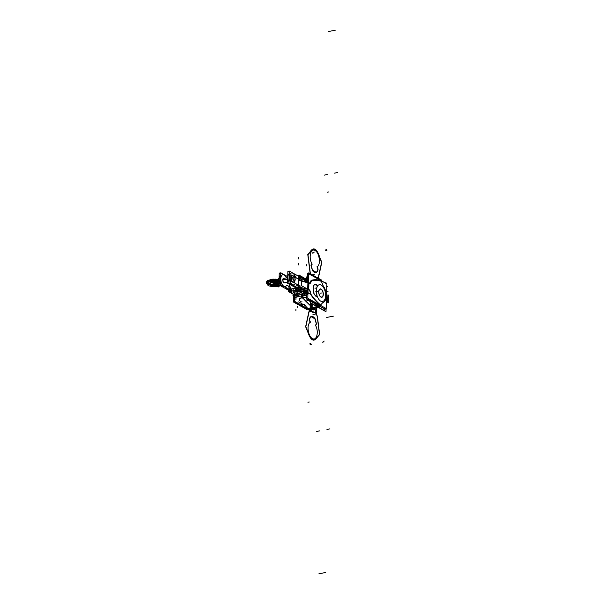 <?xml version="1.0" encoding="UTF-8"?>
<svg xmlns="http://www.w3.org/2000/svg" width="604" height="604" viewBox="0 0 604 604"><rect width="100%" height="100%" fill="white"/><g stroke="black" fill="none" stroke-linecap="round" stroke-linejoin="round"><path stroke-width="0.91" d="M318.723 291.558A4.281 2.212 79 0 0 321.841 297.296A4.281 2.212 79 0 0 323.336 294.14M323.321 294.646A4.281 2.212 79 0 0 320.203 288.901A4.281 2.212 79 0 0 318.708 292.057M318.859 291.664A3.986 2.061 79 0 0 321.018 296.911A3.986 2.061 79 0 0 323.17 294.072M323.155 294.541A3.986 2.061 79 0 0 322.015 290.207A3.986 2.061 79 0 0 319.591 289.565A3.986 2.061 79 0 0 318.844 292.132M310.252 301.124L310.199 302.914L326.009 311.747L326.1 308.485M316.624 306.749L316.421 313.612L300.611 304.778M308.327 308.365A14.164 7.316 79 0 0 314.971 307.074A14.164 7.316 79 0 1 308.327 308.365A14.164 7.316 79 0 0 314.971 307.074A14.164 7.316 79 0 1 308.327 308.365A14.164 7.316 79 0 0 314.971 307.074M304.499 304.25A14.375 7.422 79 0 0 315.077 307.051M313.604 312.041L313.589 312.608L299.546 304.756M299.554 304.356L294.473 301.517L294.669 295.077M303.14 298.391L294.163 293.378L294.246 290.705L294.163 293.378L294.246 290.705L294.163 293.378L294.246 290.705L294.163 293.378L303.14 298.391A152.948 79.003 79 0 0 312.517 307.549L319.373 306.213A152.948 79.003 79 0 1 317.696 304.733M303.578 295.779L301.6 296.511L302.725 297.772L301.6 296.511L303.578 295.779L301.6 296.511A152.948 79.003 79 0 0 302.725 297.772A152.948 79.003 79 0 1 301.6 296.511L302.725 297.772A152.948 79.003 -101 0 1 301.6 296.511L302.725 297.772A152.948 79.003 -101 0 1 301.6 296.511A152.948 79.003 79 0 0 302.725 297.772A152.948 79.003 -101 0 1 301.6 296.511A152.948 79.003 79 0 0 302.725 297.772L304.884 297.349L302.725 297.772A152.948 79.003 -101 0 1 301.6 296.511L306.817 295.145M301.479 295.9L301.524 294.578L301.479 295.9M289.24 290.411L288.486 290.562L289.958 291.385M294.08 294.744A1.427 0.74 -101 0 1 294.148 295.567L295.182 295.364M288.259 289.354L289.271 289.92M293.869 294.843L293.937 295.613L295.016 295.273M293.974 294.692L293.937 295.801M293.937 295.854L294.375 295.56L293.929 295.771M294.216 294.827A1.427 0.74 -101 0 1 294.269 295.416A1.427 0.74 -101 0 0 294.216 294.827A1.427 0.74 -101 0 1 294.269 295.416A1.427 0.74 -101 0 0 294.216 294.827M305.851 308.954L293.506 302.045L293.718 294.88L293.506 302.045L305.851 308.954M306.288 308.523L305.835 308.614A152.948 79.003 -101 0 1 304.778 307.678A152.948 79.003 79 0 0 305.835 308.614A152.948 79.003 -101 0 1 304.778 307.678A152.948 79.003 79 0 0 305.835 308.614L305.42 308.191L306.288 308.523L305.722 308.636M305.481 308.553L305.783 308.81A0.71 0.513 -49.2 0 0 306.273 308.863M294.057 296.889A0.71 0.453 -41.1 0 0 294.556 297.243M294.133 297.145L294.352 297.394A0.71 0.461 -41.3 0 0 294.548 297.5A0.71 0.461 138.7 0 1 294.352 297.394A0.71 0.461 -41.3 0 0 294.548 297.5A0.71 0.461 138.7 0 1 294.352 297.394A0.71 0.461 -41.3 0 0 294.548 297.5M293.922 296.119L294.352 297.394M294.261 296.209A1.427 0.74 79 0 0 294.556 297.213A1.427 0.74 -101 0 1 294.261 296.209A1.427 0.74 79 0 0 294.556 297.213A1.427 0.74 -101 0 1 294.261 296.209M294.367 296.036L293.929 296.285M294.125 296.232L297.493 295.582L294.125 296.232M294.261 295.545L297.191 295.348L294.261 295.545M304.348 307.436A152.948 79.003 -101 0 0 305.926 308.833L312.781 307.496A152.948 79.003 -101 0 1 301.253 295.937M294.548 297.447A152.948 79.003 -101 0 1 294.397 297.274L299.395 296.3M294.744 297.5L299.093 296.647M294.458 297.266A1.427 0.74 -101 0 1 294.148 296.232M297.16 296.519L297.198 295.077M301.6 295.877L301.638 294.548M300.452 301.789A2.854 0.566 -18 0 0 302 301.804M300.573 298.195C299.04 298.542 298.942 299.576 300.271 301.29C298.942 299.576 299.04 298.542 300.573 298.195C299.04 298.542 298.942 299.576 300.271 301.29C298.942 299.576 299.04 298.542 300.573 298.195L302.204 297.87M304.469 305.201L298.58 301.917M325.194 282.982L321.494 280.717M321.388 280.656L320.996 280.437M324.416 309.044L324.371 310.501L310.328 302.649L310.373 301.192M317.817 306.281A152.948 79.003 -101 0 1 315.145 303.865A152.948 79.003 -101 0 0 317.817 306.281L319.018 306.047A152.948 79.003 -101 0 1 317.281 304.499A152.948 79.003 79 0 0 319.018 306.047L317.817 306.281A152.948 79.003 -101 0 1 315.145 303.865A152.948 79.003 -101 0 0 317.817 306.281L319.018 306.047A152.948 79.003 -101 0 1 317.281 304.499A152.948 79.003 79 0 0 319.018 306.047L317.817 306.281M308.523 273.869L307.466 273.272L307.247 280.437L306.681 280.437M325.216 309.18L319.486 306.281M318.595 305.783L306.696 299.139L317.651 304.952M298.353 286.477L301.713 285.82L308.803 289.784M301.351 287.587L307.73 289.407L301.351 287.587L307.73 289.407L301.351 287.587L301.328 288.342L301.351 287.587A5.965 2.046 1.7 0 0 298.338 287.104A5.965 2.046 1.7 0 1 301.351 287.587L301.328 288.342L301.351 287.587A5.965 2.046 1.7 0 0 298.338 287.104A5.965 2.046 1.7 0 1 301.351 287.587L307.73 289.407L307.685 290.947L302.997 289.271L306.794 290.35M298.61 277.938L301.275 277.425L306.258 280.211M307.836 280.656A0.71 0.468 -113.8 0 0 307.459 280.415A0.71 0.468 66.2 0 1 307.836 280.656A0.71 0.468 -113.8 0 0 307.459 280.415A0.71 0.468 66.2 0 1 307.836 280.656A0.71 0.468 -113.8 0 0 307.459 280.415A1.427 0.74 79 0 1 307.074 280.301L306.787 280.362M307.172 280.467L307.459 280.415A1.427 0.74 79 0 0 307.904 279.863M307.912 279.841A1.427 0.74 79 0 0 307.964 279.312L305.511 279.788M307.844 279.463A1.427 0.74 79 0 1 307.753 280.007A1.427 0.74 79 0 0 307.844 279.463L305.684 279.886L307.844 279.463A1.427 0.74 79 0 1 307.753 280.007L307.361 280.407L307.753 280.007A1.427 0.74 79 0 0 307.844 279.463A1.427 0.74 79 0 1 307.753 280.007L307.361 280.407M308.138 281.132L307.323 280.407M307.074 280.981L304.31 280.196L307.987 280.905L307.942 282.227L307.987 280.905L308.689 280.377L307.987 280.905L307.942 282.227L307.987 280.905L308.689 280.377L306.968 280.951L304.31 280.196L307.987 280.905M307.806 291.181L307.874 289.074L307.806 291.181L304.975 290.381L307.806 291.181M308.055 282.793L308.115 280.739L302.332 279.086L308.115 280.739L308.055 282.793M301.2 288.267L301.237 287.172L301.2 288.267M301.419 280.89L301.487 278.844L301.419 280.89M307.942 282.446L301.562 280.626A5.965 2.046 -178.3 0 0 299.69 280.248A5.965 2.046 -178.3 0 1 301.562 280.626A5.965 2.046 -178.3 0 0 299.69 280.248A5.965 2.046 -178.3 0 1 301.562 280.626L307.942 282.446L301.562 280.626M300.422 279.154A5.965 2.046 -178.3 0 0 298.58 278.942A5.965 2.046 1.7 0 1 300.422 279.154A5.965 2.046 -178.3 0 0 298.58 278.942A5.965 2.046 -178.3 0 1 300.422 279.154M300.898 279.063A5.965 2.046 -178.3 0 0 298.587 278.754A5.965 2.046 -178.3 0 1 300.898 279.063M299.108 279.41L301.924 278.859L309.006 282.823M306.606 290.184L306.1 291.188M307.844 290.849L306.991 291.656M307.73 289.407L307.685 290.947L307.73 289.407L307.685 290.947L302.997 289.271M306.832 291.06L305.247 291.37L306.236 291.173L307.391 292.223L306.236 291.173L305.247 291.37L306.236 291.173L307.391 292.223A1.427 0.74 79 0 1 307.451 292.849L305.616 293.212L307.451 292.849A1.427 0.74 79 0 0 307.391 292.223A1.427 0.74 79 0 1 307.451 292.849L305.616 293.212L307.451 292.849A1.427 0.74 79 0 0 307.391 292.223A1.427 0.74 79 0 1 307.451 292.849M308.425 292.109L307.293 292.313M307.504 292.2L307.98 292.102M307.98 292.079A2.854 0.974 -178.3 0 0 307.542 291.943L307.632 289.006L307.542 291.943A2.854 0.974 -178.3 0 1 307.98 292.079M307.821 282.725L307.904 279.841A2.854 0.974 -178.3 0 1 308.342 279.984A2.854 0.974 -178.3 0 0 307.904 279.841L307.821 282.725M306.432 279.237L307.972 278.942M307.964 279.32L308.365 279.297M307.957 279.448L308.357 279.441L307.957 279.448M320.233 306.152L307.889 299.252L307.912 298.316L307.889 299.252L320.233 306.152L320.263 305.224L320.233 306.152M320.988 280.633L321.018 279.773L308.667 272.872L308.644 273.733L308.667 272.872L321.018 279.773L320.988 280.633M320.724 280.452L320.55 280.029A152.238 78.633 79 0 0 319.418 279.758A152.238 78.633 79 0 1 320.55 280.029A152.238 78.633 79 0 0 319.418 279.758A152.238 78.633 79 0 1 320.55 280.029A152.238 78.633 79 0 0 319.418 279.758M318.474 304.22A152.238 78.633 79 0 0 319.795 305.39A152.238 78.633 79 0 1 318.474 304.22A152.238 78.633 79 0 0 319.795 305.39A152.238 78.633 79 0 1 318.474 304.22A152.238 78.633 79 0 0 319.795 305.39L320.022 305.141A62.159 32.11 -101 0 1 319.826 304.975A62.159 32.11 79 0 0 320.022 305.141A62.159 32.11 -101 0 1 319.826 304.975A62.159 32.11 -101 0 0 320.022 305.141L319.018 306.047M307.972 279.071L307.972 279.071A1.427 0.74 79 0 1 308.402 277.991A1.427 0.74 79 0 0 307.889 278.671A1.427 0.74 -101 0 1 308.402 277.983A0.71 0.604 -90.5 0 0 308.093 278.021M308.304 277.976L308.402 277.976A1.427 0.74 79 0 0 307.889 278.671A1.427 0.74 -101 0 1 308.357 277.991M307.761 278.859L308.372 278.814M307.542 293.627L304.174 294.276L307.542 293.627L307.579 292.261L307.542 293.627M307.949 279.856L307.987 278.648L306.047 279.025L307.987 278.648L307.949 279.856M304.605 279.735L304.62 279.305L304.605 279.735M304.31 293.967L307.444 292.978L304.31 293.967M305.179 291.332L306.757 291.022A1.427 0.74 79 0 1 307.557 292.955L305.783 293.302M307.33 293.008L307.957 292.978M307.353 292.094L307.746 292.004M307.957 292.834L307.564 292.834L307.957 292.834M307.323 293.514L307.942 293.469M307.746 294.669A1.427 0.74 -101 0 1 307.444 293.642A1.427 0.74 79 0 0 307.746 294.669A1.427 0.74 -101 0 1 307.444 293.642A1.427 0.74 79 0 0 307.746 294.669M307.549 293.34L307.942 293.34L307.549 293.34M319.878 305.956A0.71 0.513 130.8 0 1 319.229 306.341M320.241 305.775L320.807 305.669A62.159 32.11 -101 0 1 310.947 294.911M311.188 295.25A2.854 1.472 -101 0 1 310.328 292.887M308.561 289.671A3.42 1.767 -101 0 1 310.358 293.159M307.549 293.212L307.557 293.212A1.427 0.74 -101 0 0 307.904 294.714A152.948 79.003 79 0 1 307.844 294.654L300.988 295.99M308.402 277.961A152.948 79.003 79 0 0 308.342 277.961L305.224 278.565M321.222 280.769L321.547 280.701A62.159 32.11 -101 0 0 312.396 280.029A62.159 32.11 -101 0 0 311.377 280.264M310.667 281.547A2.854 1.472 -101 0 1 311.604 280.211A2.854 1.472 -101 0 1 311.634 280.203M310.713 281.321A3.42 1.767 -101 0 1 309.595 282.899A3.42 1.767 -101 0 1 308.991 282.823M307.361 276.753A2.854 2.129 -148.5 0 0 306.802 276.821A21.397 11.053 79 0 0 305.949 278.459M308.183 300.414A2.854 0.566 162 0 1 306.085 301.003M310.237 301.57L307.693 300.143M304.356 292.593L304.28 295.13A7.112 2.439 1.7 0 1 301.517 296.239M303.88 291.566A0.71 0.657 -152.1 0 1 304.68 292.427A7.097 2.431 1.7 0 1 304.552 292.615M299.841 288.35L300.958 288.131L306.296 291.113M303.502 290.396L306.137 291.143L303.502 290.396M303.284 295.545A1.427 0.74 -101 0 1 302.974 294.103M307.179 288.878L307.949 289.097L308.138 282.815L301.358 280.868L301.207 285.918M308.002 282.906L307.821 288.931L308.002 282.906L301.487 281.034L301.343 285.896L301.487 281.034L308.002 282.906L307.821 288.931L306.704 288.606L307.821 288.931L308.002 282.906L301.487 281.034A5.987 2.054 -178.3 0 0 298.633 280.558A5.987 2.054 1.7 0 1 301.487 281.034L301.343 285.896L301.487 281.034A5.987 2.054 -178.3 0 0 298.633 280.558A5.987 2.054 -178.3 0 1 301.487 281.034L308.002 282.906L307.821 288.931L306.704 288.606L307.949 288.969A2.567 0.883 1.7 0 1 308.07 289.014A2.567 0.883 -178.3 0 0 307.949 288.969A2.567 0.883 1.7 0 1 308.07 289.014A2.567 0.883 1.7 0 0 307.949 288.969M301.237 280.747L301.336 281.132M301.713 280.981A5.987 2.054 -178.3 0 0 298.633 280.43M307.866 289.263L307.942 288.848M308.259 282.861A2.567 0.883 1.7 0 0 307.897 282.748L307.708 289.029A2.567 0.883 1.7 0 1 308.07 289.142M308.606 283.148L308.923 283.321A3.994 2.061 79 0 0 311.015 282.03A3.994 2.061 -101 0 1 308.923 283.321L308.425 289.173L308.923 283.321A3.994 2.061 79 0 0 311.015 282.03L311.098 281.728A2.522 1.306 -101 0 1 311.845 280.807A62.257 32.163 -101 0 1 321.343 281.313L323.306 286.017A9.596 4.953 -101 0 1 326.19 296.043A9.596 4.953 -101 0 1 322.815 302.559L320.641 304.952A62.257 32.163 -101 0 1 311.422 295.001A2.522 1.306 -101 0 1 310.758 293.287L310.69 292.895A3.994 2.061 79 0 0 308.742 289.346L308.742 289.346A3.994 2.061 -101 0 1 310.69 292.895L310.758 293.287A2.522 1.306 79 0 0 311.422 295.001A62.257 32.163 79 0 0 320.641 304.952L322.815 302.559A9.596 4.953 79 0 0 326.19 296.043A9.596 4.953 79 0 0 323.306 286.017L321.343 281.313A62.257 32.163 79 0 0 311.845 280.807A2.522 1.306 79 0 0 311.098 281.728L311.015 282.03A3.994 2.061 -101 0 1 308.923 283.321L308.742 289.346A3.994 2.061 -101 0 1 310.69 292.895A3.994 2.061 79 0 0 308.742 289.346L308.606 283.148L308.425 289.173M308.131 282.944A2.567 0.883 -178.3 0 1 308.251 282.989A2.567 0.883 -178.3 0 0 308.131 282.944A2.567 0.883 1.7 0 1 308.251 282.989A2.567 0.883 -178.3 0 0 308.131 282.944L301.351 281.003M298.648 279.954L301.426 280.754M308.531 273.672L307.798 298.255L326.183 308.531L326.907 283.948L308.531 273.672M325.586 295.703A8.554 4.417 -101 0 1 322.106 301.555A8.554 4.417 -101 0 1 317.009 295.545A8.554 4.417 79 0 0 322.106 301.555A8.554 4.417 79 0 0 325.586 295.703A8.554 4.417 -101 0 1 322.106 301.555A8.554 4.417 -101 0 1 317.009 295.545A8.554 4.417 -101 0 0 322.106 301.555A8.554 4.417 -101 0 0 325.586 295.703A8.554 4.417 79 0 0 322.551 286.205A8.554 4.417 79 0 0 317.274 286.432A8.554 4.417 -101 0 1 322.551 286.205A8.554 4.417 -101 0 1 325.586 295.703A8.554 4.417 -101 0 0 322.551 286.205A8.554 4.417 -101 0 0 317.274 286.432A8.554 4.417 -101 0 1 322.551 286.205A8.554 4.417 -101 0 1 325.586 295.703M316.451 296.473A1.427 0.74 79 0 0 316.851 294.994A8.554 4.417 -101 0 1 316.322 290.524A8.554 4.417 79 0 0 316.851 294.994A8.554 4.417 -101 0 1 316.322 290.524A8.554 4.417 -101 0 1 317.1 286.787A1.427 0.74 79 0 0 316.979 285.269A1.427 0.74 79 0 0 316.179 284.476A1.427 0.74 79 0 1 316.979 285.269A1.427 0.74 79 0 1 317.1 286.787A8.554 4.417 79 0 0 316.322 290.524A8.554 4.417 -101 0 1 317.1 286.787A1.427 0.74 79 0 0 316.979 285.269A1.427 0.74 79 0 0 316.179 284.476A1.427 0.74 79 0 1 316.979 285.269A1.427 0.74 79 0 1 317.1 286.787A8.554 4.417 79 0 0 316.322 290.524A8.554 4.417 79 0 0 316.851 294.994A8.554 4.417 -101 0 1 316.322 290.524A8.554 4.417 -101 0 1 317.1 286.787M316.443 290.373A8.554 4.417 79 0 0 317.002 295.099M316.941 294.835A1.427 0.74 -101 0 1 316.511 296.473A1.427 0.74 -101 0 1 315.877 296.103M316.851 294.994A1.427 0.74 79 0 1 316.685 296.292A1.427 0.74 79 0 1 315.907 296.292A1.427 0.74 79 0 0 316.685 296.292A1.427 0.74 79 0 0 316.851 294.994A1.427 0.74 79 0 1 316.685 296.292A1.427 0.74 79 0 1 315.907 296.292A1.427 0.74 79 0 0 316.398 296.496M314.676 294.677L316.013 296.27M314.631 294.782L315.832 296.209L314.631 294.782A3.647 1.887 79 0 1 313.536 292.313A3.647 1.887 79 0 0 314.631 294.782A3.647 1.887 79 0 1 313.536 292.313A3.647 1.887 79 0 0 314.631 294.782M314.812 294.835A3.647 1.887 -101 0 1 313.627 292.155M313.68 292.434A8.554 4.417 -101 0 1 313.884 285.586M314.933 284.537A3.647 1.887 79 0 0 313.733 285.715A3.647 1.887 79 0 1 314.933 284.537A3.647 1.887 79 0 0 313.733 285.715A8.554 4.417 79 0 0 313.536 292.313A8.554 4.417 79 0 1 313.733 285.715A8.554 4.417 79 0 0 313.536 292.313A8.554 4.417 79 0 1 313.733 285.715A3.647 1.887 79 0 1 314.797 284.559M313.816 285.798A3.647 1.887 -101 0 1 314.911 284.537A3.647 1.887 -101 0 1 315.122 284.514M316.368 284.454L314.978 284.522M316.149 284.476L315.024 284.537L316.149 284.476M316.224 284.461A1.427 0.74 -101 0 1 316.239 284.461A1.427 0.74 -101 0 1 317.1 285.262A1.427 0.74 -101 0 1 317.175 286.862M317.251 286.673A8.554 4.417 79 0 0 316.436 290.63M306.923 291.596L306.704 298.829M307.459 273.506L308.516 274.103M325.329 308.055L325.299 309.225L319.735 306.115M294.616 295.054L294.435 301.222L299.561 304.084M293.559 294.699L293.37 301.064L299.554 304.514M290.305 289.339L290.29 290.041L290.698 289.965M296.421 288.848L297.764 288.584L297.787 287.836M298.391 285.382A1.714 0.589 1.7 0 1 298.482 285.579A1.714 0.589 1.7 0 1 298.376 285.775M298.572 279.116L298.308 288.131L288.961 282.899L289.308 271.068L298.655 276.292L298.572 279.116L296.262 277.817M298.391 279.093L298.217 285.035L298.391 279.093L298.217 285.035L298.391 279.093L296.217 277.885M295.356 276.911A2.854 1.472 -101 0 0 296.149 277.84A2.854 1.472 -101 0 1 295.356 276.911A2.854 1.472 79 0 0 296.149 277.84A2.854 1.472 -101 0 1 295.356 276.911A2.854 1.472 79 0 0 296.066 277.78M295.114 276.39A6.063 3.133 79 0 0 290.426 273.567A6.063 3.133 79 0 0 290.184 281.713A6.063 3.133 79 0 0 294.88 284.129A6.063 3.133 79 0 1 290.184 281.713A6.063 3.133 79 0 1 290.426 273.567A6.063 3.133 79 0 1 295.114 276.39A6.063 3.133 79 0 0 290.426 273.567A6.063 3.133 79 0 0 290.184 281.713A6.063 3.133 79 0 0 294.88 284.129A6.063 3.133 79 0 1 290.184 281.713A6.063 3.133 79 0 1 290.426 273.567A6.063 3.133 79 0 1 295.114 276.39A6.063 3.133 79 0 0 292.042 272.963M295.416 283.782A2.854 1.472 79 0 0 295.16 283.88A2.854 1.472 -101 0 1 296.036 283.903A2.854 1.472 79 0 0 295.469 283.774M296.119 283.948L298.21 285.118M296.73 285.466L298.399 285.141L296.081 283.842M298.255 285.058L299.327 285.654L297.659 285.979M298.376 285.647A1.714 0.589 -178.3 0 0 298.391 285.254A1.714 0.589 -178.3 0 1 298.376 285.647A1.714 0.589 -178.3 0 0 298.391 285.254A1.714 0.589 -178.3 0 1 298.376 285.647M295.439 287.61L295.424 288.199L296.496 288.795M295.794 288.274L296.428 288.629L296.254 290.147A1.714 0.883 79 0 1 295.507 288.327A1.714 0.883 79 0 0 296.254 290.147L296.428 288.629L296.27 290.033L296.428 288.629L295.794 288.274L296.428 288.629L295.794 288.274L296.428 288.629L296.421 290.388M295.515 287.655L295.499 288.108M296.451 290.388L295.379 289.792L295.432 287.942L296.504 288.538M298.58 288.984L298.557 289.709M296.36 288.455L296.3 290.32A2.854 0.974 1.7 0 0 298.519 290.841M297.629 288.395L296.428 288.629L296.383 290.131A1.714 0.883 79 0 1 295.62 288.304M295.507 288.327A1.714 0.883 79 0 0 296.254 290.147L296.254 290.147A1.714 0.883 79 0 1 295.507 288.327A1.714 0.883 79 0 0 296.254 290.147L296.383 290.237A2.854 0.974 -178.3 0 0 298.391 290.705A6.063 2.076 1.7 0 1 303.616 293.265A6.063 2.076 1.7 0 1 296.285 294.737A6.063 2.076 1.7 0 1 291.823 292.026A6.063 2.076 -178.3 0 0 291.589 292.57M296.775 288.78A2.854 0.974 -178.3 0 0 298.436 289.105A2.854 0.974 1.7 0 1 296.775 288.78A2.854 0.974 -178.3 0 0 298.436 289.105L298.421 289.731L298.436 289.105A2.854 0.974 1.7 0 1 296.775 288.78A2.854 0.974 -178.3 0 0 298.436 289.105A6.063 2.076 1.7 0 1 303.412 291.981A6.063 2.076 1.7 0 0 298.436 289.105A6.063 2.076 1.7 0 1 303.752 291.324M290.713 291.234L288.591 290.048L290.637 289.656M296.292 288.553L299.191 287.987L306.409 292.026M291.513 291.12L291.506 291.256A2.854 0.974 1.7 0 1 291.996 291.823A2.854 0.974 1.7 0 1 291.823 292.147M292.004 291.694A2.854 0.974 -178.3 0 0 291.747 291.271M291.634 289.565L291.626 291.317L291.634 289.565M290.637 288.878L290.584 290.72L291.656 291.324M291.46 291.083A1.714 0.883 -101 0 1 290.713 289.263A1.714 0.883 -101 0 0 291.46 291.083A1.714 0.883 -101 0 1 290.713 289.263A1.714 0.883 -101 0 0 291.46 291.083L296.224 290.267L291.46 291.083M290.63 289.135L290.675 287.738M290.713 289.044L295.424 288.123L290.713 289.044L290.743 287.904L290.713 289.044L295.424 288.123L290.713 289.044L290.743 287.904M290.471 287.391L289.761 286.991M289.399 286.787A1.427 1.117 119.2 0 1 290.66 287.995M290.743 287.776A1.427 1.117 -60.8 0 0 289.588 286.802A1.427 1.117 -60.8 0 1 290.743 287.776A1.427 1.117 -60.8 0 0 289.588 286.802A1.427 1.117 -60.8 0 1 290.743 287.776A1.427 1.117 -60.8 0 0 290.237 286.892M287.451 285.518L289.777 286.817L288.108 287.142M289.588 286.802L287.489 285.632M280.649 273.816L279.244 273.023L278.897 284.862L288.244 290.086L288.274 289.022M280.671 284.771A6.063 3.133 -101 0 0 284.099 286.689A6.063 3.133 -101 0 1 280.671 284.771A6.063 3.133 -101 0 0 284.099 286.689A6.063 3.133 -101 0 1 280.671 284.771A6.063 3.133 -101 0 0 283.684 286.825M280.347 284.167A6.063 3.133 -101 0 1 280.603 275.296A6.063 3.133 -101 0 0 280.347 284.167A6.063 3.133 -101 0 1 280.603 275.296A6.063 3.133 -101 0 0 280.347 284.167A6.063 3.133 -101 0 1 280.475 275.409M298.633 277.183L300.52 277.568M298.927 277.123L298.95 276.398M298.429 279.033L299.508 279.637L298.655 279.803M295.182 276.247A2.854 1.472 79 0 0 296.405 277.9M295.213 283.804A6.063 3.133 -101 0 1 293.869 284.846A6.063 3.133 -101 0 1 289.633 279.493A6.063 3.133 -101 0 1 291.551 272.948A6.063 3.133 -101 0 1 295.416 276.896M291.438 272.97A6.063 3.133 79 0 0 289.52 279.516A6.063 3.133 79 0 0 293.748 284.862M293.31 284.952L292.283 285.148A6.063 3.133 -101 0 1 289.301 283.095A6.063 3.133 79 0 0 292.721 285.005A6.063 3.133 -101 0 1 289.301 283.095A6.063 3.133 79 0 0 292.721 285.005A6.063 3.133 79 0 1 289.301 283.095M288.969 282.491A6.063 3.133 -101 0 1 289.233 273.612A6.063 3.133 79 0 0 288.969 282.491A6.063 3.133 -101 0 1 289.233 273.612A6.063 3.133 79 0 0 288.969 282.491A6.063 3.133 79 0 1 289.233 273.612M296.224 283.925A2.854 1.472 79 0 0 295.53 283.759A2.854 1.472 79 0 0 294.948 284.174M296.896 287.338L296.866 288.41L287.519 283.178L287.874 271.347L289.278 272.132M289.361 289.527L296.836 288.07L296.858 287.323M289.588 286.719L289.656 284.378M298.716 295.122L300.196 294.827M301.585 294.563L302.966 294.291M295.764 295.696L288.546 291.656L299.146 289.595L306.364 293.627M303.706 292.932A6.063 2.076 -178.3 0 0 298.391 290.705A2.854 0.974 -178.3 0 1 296.383 290.237A2.854 0.974 -178.3 0 0 298.391 290.705A6.063 2.076 1.7 0 1 303.616 293.265A6.063 2.076 1.7 0 1 296.285 294.737A6.063 2.076 1.7 0 1 291.823 292.026A6.063 2.076 -178.3 0 0 296.285 294.737A6.063 2.076 -178.3 0 0 303.616 293.265A6.063 2.076 -178.3 0 0 298.391 290.705A6.063 2.076 1.7 0 1 303.616 293.265A6.063 2.076 1.7 0 1 296.285 294.737A6.063 2.076 1.7 0 1 291.823 292.026M291.868 291.974A2.854 0.974 -178.3 0 0 291.664 291.219A2.854 0.974 -178.3 0 1 291.868 291.974A2.854 0.974 -178.3 0 0 291.664 291.219A2.854 0.974 -178.3 0 1 291.868 291.974M292.072 291.921A6.063 2.076 -178.3 0 0 291.589 292.698A6.063 2.076 -178.3 0 0 297.583 294.956A6.063 2.076 -178.3 0 0 303.699 293.061A6.063 2.076 -178.3 0 0 297.795 290.803M291.596 292.638A6.063 2.076 -178.3 0 0 297.591 294.827A6.063 2.076 -178.3 0 0 303.699 292.993M287.715 276.677L280.679 272.744L280.332 284.582L289.686 289.459M287.413 285.586A2.854 1.472 79 0 0 286.538 285.564A2.854 1.472 79 0 1 287.413 285.586A2.854 1.472 79 0 0 286.538 285.564A2.854 1.472 79 0 1 287.413 285.586M285.179 286.53A6.063 3.133 79 0 0 286.258 285.813A6.063 3.133 -101 0 1 281.585 283.457A6.063 3.133 -101 0 1 281.736 275.311A6.063 3.133 -101 0 1 286.402 277.87A6.063 3.133 79 0 0 282.876 274.639M283.903 282.74A2.28 1.178 79 0 1 282.732 280.082A2.28 1.178 79 0 1 283.827 278.368A2.28 1.178 79 0 0 282.732 280.082A2.28 1.178 79 0 0 283.903 282.74A2.28 1.178 79 0 1 282.732 280.082A2.28 1.178 79 0 1 283.827 278.368A2.28 1.178 79 0 0 282.732 280.082A2.28 1.178 79 0 0 283.903 282.74A2.28 1.178 79 0 0 284.673 282.71A2.28 1.178 79 0 1 283.903 282.74A2.28 1.178 79 0 0 284.673 282.71A2.28 1.178 79 0 1 283.903 282.74A2.28 1.178 79 0 1 282.748 280.362A2.28 1.178 79 0 1 283.533 278.361M286.319 285.858A2.854 1.472 -101 0 1 286.9 285.443A2.854 1.472 -101 0 1 287.602 285.609M286.515 277.848A6.063 3.133 79 0 0 282.921 274.624A6.063 3.133 79 0 0 281.011 281.17A6.063 3.133 79 0 0 285.239 286.522A6.063 3.133 79 0 0 286.583 285.481M282.808 274.646A6.063 3.133 79 0 0 280.89 281.192A6.063 3.133 79 0 0 285.126 286.545M284.091 282.755A2.28 1.178 -101 0 1 282.868 280.407A2.28 1.178 -101 0 1 283.646 278.338A2.28 1.178 -101 0 1 283.948 278.353M284.786 282.687A2.28 1.178 -101 0 1 284.514 282.815A2.28 1.178 -101 0 1 283.94 282.672M297.712 275.764L299.569 275.401L306.787 279.441M298.814 276.39L298.806 276.519A6.063 2.076 -178.3 0 1 304.076 278.988A6.063 2.076 -178.3 0 0 298.806 276.519A6.063 2.076 1.7 0 1 304.076 278.988A6.063 2.076 -178.3 0 0 298.806 276.519A2.854 0.974 1.7 0 1 298.648 276.504A2.854 0.974 1.7 0 0 298.806 276.519A6.063 2.076 1.7 0 1 304.129 278.738M300.966 292.683A3.352 1.148 1.7 0 0 300.467 292.2A0.831 0.649 -60.8 0 1 299.358 293.061A0.831 0.649 -60.8 0 0 300.467 292.2A0.831 0.649 119.2 0 1 299.358 293.061A0.831 0.649 -60.8 0 0 300.467 292.2A3.352 1.148 1.7 0 0 299.433 291.823A3.352 1.148 1.7 0 1 300.467 292.2A0.831 0.649 119.2 0 1 299.358 293.068L296.051 292.91M300.316 292.004A0.831 0.619 115.7 0 1 299.297 293.031A1.955 0.672 1.7 0 1 299.388 293.091A0.831 0.679 123.3 0 0 300.581 292.155M294.692 292.132A3.352 1.148 1.7 0 1 297.447 291.596A3.352 1.148 1.7 0 0 294.692 292.132M293.136 292.434L298.678 291.12L302.476 293.242M297.606 275.703L299.259 275.462M294.171 293.061L293.083 292.449L298.618 291.37L302.204 293.378M299.071 292.804A0.831 0.619 115.7 0 0 299.297 293.031A1.955 0.672 1.7 0 1 299.508 293.197L299.448 293.136A1.872 0.642 -178.3 0 1 298.406 293.846A1.872 0.642 -178.3 0 1 296.058 293.552A1.872 0.642 -178.3 0 0 298.353 293.854A1.872 0.642 -178.3 0 0 299.463 293.151A1.872 0.642 -178.3 0 1 298.353 293.854A1.872 0.642 -178.3 0 1 296.058 293.552A1.872 0.642 -178.3 0 0 298.406 293.846A1.872 0.642 -178.3 0 0 299.433 293.114A1.872 0.642 -178.3 0 1 298.406 293.846A1.872 0.642 -178.3 0 1 296.058 293.552M293.046 276.247L292.94 279.863L295.016 281.026L295.122 277.41L293.046 276.247M294.994 279.176A1.782 0.921 -101 0 1 293.982 280.309A1.782 0.921 -101 0 1 293.068 278.097A1.782 0.921 -101 0 1 294.08 276.964A1.782 0.921 -101 0 1 294.994 279.176A1.782 0.921 79 0 0 294.08 276.964A1.782 0.921 79 0 0 293.068 278.097A1.782 0.921 79 0 0 293.982 280.309A1.782 0.921 79 0 0 294.994 279.176A1.782 0.921 79 0 0 294.08 276.964A1.782 0.921 79 0 0 293.068 278.097A1.782 0.921 79 0 0 293.982 280.309A1.782 0.921 79 0 0 294.994 279.176A1.782 0.921 -101 0 1 293.982 280.309A1.782 0.921 -101 0 1 293.068 278.097A1.782 0.921 -101 0 1 294.08 276.964A1.782 0.921 -101 0 1 294.994 279.176A1.782 0.921 79 0 0 294.08 276.964A1.782 0.921 79 0 0 293.068 278.097A1.782 0.921 79 0 0 293.982 280.309A1.782 0.921 79 0 0 294.994 279.176M293.144 278.021A1.427 0.574 -175.7 0 0 291 277.697A1.427 0.574 -175.6 0 1 293.144 278.021M294.918 279.018A1.427 0.4 -0.8 0 1 295.22 279.259L295.22 279.456A1.427 0.491 -178.3 0 0 295.069 279.222A1.427 0.491 1.7 0 1 295.22 279.456L295.213 279.644A1.427 0.574 4.3 0 0 294.911 279.252M293.446 282.023A3.209 1.653 -101 0 1 291.098 277.9A3.209 1.653 -101 0 1 292.223 275.718A3.209 1.653 79 0 0 291.098 277.9A3.209 1.653 79 0 0 293.446 282.023A3.209 1.653 -101 0 1 291.098 277.9A3.209 1.653 79 0 0 293.446 282.023A3.209 1.653 79 0 1 291.098 277.9A3.209 1.653 -101 0 1 292.223 275.718A3.209 1.653 79 0 0 291.098 277.9L290.856 277.946A3.209 1.653 -101 0 1 291.981 275.771M291.211 277.878A1.427 0.491 1.7 0 1 292.993 278.059A1.427 0.491 -178.3 0 0 291.211 277.878A1.427 0.491 1.7 0 1 292.993 278.059A1.427 0.491 -178.3 0 0 291.211 277.878A1.427 0.491 -178.3 0 1 292.993 278.059M293.136 278.263A1.427 0.4 179.2 0 0 290.985 278.157M292.578 275.688A3.209 1.653 79 0 0 292.336 275.703A3.209 1.653 79 0 0 291.211 278.067L290.743 278.157M293.793 281.917A3.209 1.653 79 0 1 293.559 282A3.209 1.653 79 0 1 291.219 277.689L290.751 277.78M293.204 282.068A3.209 1.653 -101 0 1 290.856 277.946A3.209 1.653 -101 0 1 292.079 275.756A3.209 1.653 -101 0 0 290.856 277.946L291.098 277.9A3.209 1.653 79 0 1 292.223 275.718M292.517 275.681L290.879 274.767L290.69 281.049L294.307 283.072L294.352 281.57M290.856 277.946A3.209 1.653 -101 0 0 293.302 282.045A3.209 1.653 -101 0 1 290.856 277.946A3.209 1.653 -101 0 0 293.302 282.045A3.209 1.653 -101 0 1 290.856 277.946A3.209 1.653 -101 0 1 292.079 275.756A3.209 1.653 -101 0 0 290.856 277.946L291.098 277.9M287.64 279.108L282.846 280.045M287.647 278.852L282.853 279.788M279.191 280.498L278.701 280.596M276.979 281.419A2.212 1.14 79 0 0 277.07 282.038M277.636 283.367A2.212 1.14 79 0 0 278.587 283.895L279.977 283.623M278.95 282.861A2.393 1.872 119.2 0 1 277.281 281.464A2.212 1.14 79 0 0 278.112 283.533M277.84 279.335A2.393 1.872 119.2 0 1 279.086 278.399M277.387 280.973L279.524 282.076L277.387 280.973M278.92 283.925A2.31 1.193 -101 0 1 278.18 283.601A2.31 1.193 -101 0 1 277.304 281.464M277.085 281.434L277.04 283.027L279.274 284.28M277.9 285.058L277.825 286.492L278.648 286.945L278.671 286.5M278.58 286.175L277.961 285.828L278.58 286.175M278.572 285.903C278.844 285.111 279.071 285.209 279.244 286.205C279.071 285.209 278.844 285.111 278.572 285.903L270.932 285.692L267.708 283.012L267.806 283.646L269.467 284.695L278.814 285.322M278.897 284.763L272.306 284.899L267.791 282.883M279.244 286.205L278.754 286.304M266.628 283.835L270.328 281.041L279.003 281.207M279.04 279.788L271.49 279.425L266.704 281.509L266.568 282.438L270.471 279.946L279.033 280.135M267.874 282.778L272.434 284.733L278.905 284.567L272.434 284.733L267.874 282.778M278.98 281.834L269.558 281.879L267.655 283.238L271.053 285.533L277.855 285.843L271.053 285.533L267.972 283.835C268.72 285.088 272.125 285.624 278.195 285.443L278.202 285.443M266.507 283.208L270.849 280.754L279.01 281.019L270.849 280.747L266.507 283.201L267.738 285.065C269.241 286.387 272.781 286.885 278.353 286.56M266.545 282.136L270.879 279.682L279.04 279.946L270.886 279.682L266.545 282.136M277.281 283.163L271.921 282.189M271.657 282.03L271.46 281.449M271 281.524L270.743 282.196M270.818 282.091L271.777 281.902L270.818 282.091L271.777 281.902L270.818 282.091L271.777 281.902L270.818 282.091L271.777 281.902L270.818 282.091L271.777 281.902L270.818 282.091L270.969 282.446M271.928 281.993L277.04 282.982M277.047 282.823L271.936 281.849M271.672 281.683C271.324 282.619 271.022 282.672 270.758 281.849L270.909 282.415M279.267 285.851C278.995 286.643 278.769 286.545 278.595 285.549C278.769 286.545 278.995 286.643 279.267 285.851L278.595 285.986M266.666 282.581L271.46 280.498L279.01 280.86M278.595 285.549L271.928 285.556L267.693 283.465M278.905 284.416L272.57 284.59L267.927 282.725M271.974 281.17L271.898 282.581L270.622 282.831L270.698 281.419M321.706 292.97L320.618 293.182L321.706 292.97M312.932 307.474L318.24 307.406L312.932 307.474M328.055 291.732L326.855 291.966L328.055 291.732M294.042 296.254L297.568 295.281M309.414 304.605L312.427 307.33L309.414 304.605M292.789 295.122L293.989 294.895M328.41 301.532L328.599 295.213L327.904 294.82L327.685 302.325L328.568 302.823L328.599 295.213L327.904 294.82L327.685 302.325L328.568 302.823L328.599 295.213L327.904 294.82L327.685 302.325L328.568 302.823L328.599 295.213L327.904 294.82L327.685 302.325L328.568 302.823L328.41 301.532M297.213 306.402L297.176 307.746L297.213 306.402M317.319 307.889L317.349 306.908L317.319 307.889M316.149 306.847L317.296 307.874L316.149 306.847M295.915 309.278L295.877 310.615L295.915 309.278M293.499 294.986L294.246 294.843M301.237 294.646L301.479 295.643L301.237 294.646M324.31 175.13L326.704 174.662M306.205 308.886A0.71 0.513 -49.6 0 0 306.84 309.346M316.7 431.437L319.101 430.969M310.864 343.661L309.663 343.895M309.24 402.007L307.934 402.256M326.832 286.681L327.685 286.515M326.047 174.79L327.247 174.556M328.44 31.536L335.296 30.2M313.552 252.91L312.359 253.144M311.37 311.362L310.63 311.505M294.503 298.852L293.838 298.98M293.763 291.943L293.838 289.407L293.786 291.943M312.117 274.805L314.359 274.367M301.781 303.872A2.854 0.921 -22.9 0 0 303.102 304.763M318.436 431.097L319.637 430.871M306.749 297.478L302.725 297.772L306.749 297.478L304.884 297.349M307.783 278.897L306.583 279.131M307.957 279.441L305.684 279.886M306.968 280.951L304.31 280.196M298.482 264.899L298.519 263.555L298.482 264.899M307.685 290.947L306.689 290.32M306.734 265.911L306.772 264.575L306.734 265.911M307.074 279.033L305.873 279.267M307.738 279.32L308.365 279.252M320.747 280.498L320.498 279.909M329.882 428.87L327.489 429.338M321.351 280.377A0.71 0.589 -74.8 0 0 320.799 279.652M307.368 292.291L306.168 292.517M306.673 292.419L305.481 292.653M308.501 293.733L309.407 293.559M337.493 172.563L335.092 173.031M307.919 294.103A0.71 0.453 139.1 0 1 307.323 294.382M325.775 250.532L326.975 250.298M327.398 192.185L328.704 191.929M333.355 316.156L326.507 317.485M318.806 307.504L317.742 307.715M328.146 429.21L326.945 429.444M325.752 572.464L318.897 573.8M323.087 341.283L324.28 341.049M324.997 282.876L326.009 282.68M307.723 276.579L308.448 276.443M315.326 314.133L312.94 314.601M335.748 172.903L334.556 173.129M306.236 291.173L305.247 291.37M302.966 294.231L307.549 293.333M322.815 302.559L320.641 304.952A62.257 32.163 -101 0 1 311.422 295.001A2.522 1.306 -101 0 1 310.758 293.287A2.522 1.306 79 0 0 311.422 295.001A62.257 32.163 79 0 0 320.641 304.952L322.815 302.559A9.596 4.953 79 0 0 326.19 296.043A9.596 4.953 79 0 0 323.306 286.017L321.343 281.313L323.306 286.017A9.596 4.953 -101 0 1 326.19 296.043A9.596 4.953 -101 0 1 322.815 302.559A9.596 4.953 79 0 0 326.19 296.043A9.596 4.953 79 0 0 323.306 286.017L321.343 281.313A62.257 32.163 79 0 0 311.845 280.807A2.522 1.306 79 0 0 311.098 281.728A2.522 1.306 -101 0 1 311.845 280.807A62.257 32.163 -101 0 1 321.343 281.313A62.257 32.163 79 0 0 311.845 280.807A2.522 1.306 79 0 0 311.098 281.728L311.098 281.728M320.641 304.952L320.399 305.405L320.641 304.952A62.257 32.163 79 0 1 311.422 295.001A2.522 1.306 79 0 1 310.758 293.287L310.69 292.895L310.758 293.287M306.704 288.606L307.821 288.931M313.461 308.357L313.491 307.361L313.461 308.357L313.491 307.361L313.461 308.357L312.963 308.078L313.37 309.029L313.461 308.357M315.046 309.24L315.114 307.043L315.046 309.24L311.573 307.3L315.046 309.24M311.679 303.737L311.573 307.3L311.679 303.737M312.963 308.078L313.37 309.029L312.963 308.078M313.431 309.512L312.947 308.689L313.431 309.512M308.357 289.127L308.818 289.392M317.561 277.84L318.391 277.032L321.6 262.325L319.659 257.591C316.692 248.682 313.514 246.908 310.124 252.261L307.972 254.707L310.214 272.457L310.977 274.163L310.214 272.457L307.972 254.707L310.124 252.261C313.514 246.908 316.692 248.682 319.659 257.591L321.6 262.325L318.391 277.032L317.561 277.84M312.215 264.159C308.297 258.278 310.509 247.557 315.024 250.547C319.569 252.623 321.079 265.428 316.941 266.802L317.908 269.059L317.417 270.939L316.315 272.336L312.51 270.222L311.151 265.277C311.113 263.925 311.468 263.555 312.215 264.159C308.297 258.278 310.509 247.557 315.024 250.547C319.569 252.623 321.079 265.428 316.941 266.802L317.908 269.059L317.417 270.939L316.315 272.336L312.51 270.222L311.151 265.277C311.113 263.925 311.468 263.555 312.215 264.159M315.582 295.197L316.783 294.963M314.843 292.019L316.035 291.785M317.319 291.483L318.512 291.249M314.956 288.244L316.149 288.01M315.854 285.986L317.055 285.752M317.659 278.187L318.565 277.266L321.804 262.317L319.826 257.493C316.76 248.335 313.476 246.5 309.965 251.981L307.776 254.473L310.033 272.502L310.856 274.39L310.033 272.502L307.776 254.473L309.965 251.981C313.476 246.5 316.76 248.335 319.826 257.493L321.804 262.317L318.565 277.266L317.659 278.187M310.962 265.284L311.853 263.525C308.357 257.432 310.728 247.716 315.024 250.547C319.342 252.525 321.064 264.537 317.327 266.583L318.089 269.271L317.598 271.151L316.383 272.691C315.031 272.933 313.71 272.2 312.419 270.479L310.962 265.284L311.853 263.525C308.357 257.432 310.728 247.716 315.024 250.547C319.342 252.525 321.064 264.537 317.327 266.583L318.089 269.271L317.598 271.151L316.383 272.691C315.031 272.933 313.71 272.2 312.419 270.479L310.962 265.284M311.49 303.631L311.385 307.194L315.235 309.354L315.311 307.006L315.235 309.354L311.385 307.194L311.49 303.631M295.922 299.471L295.96 298.134L295.922 299.471M315.22 309.958L311.362 307.806L309.98 310.834L308.87 311.777L305.632 326.726L307.61 331.551C310.675 340.709 313.967 342.543 317.47 337.062L319.659 334.571L317.402 316.541L315.22 309.958L311.362 307.806L309.98 310.834L308.87 311.777L305.632 326.726L307.61 331.551C310.675 340.709 313.967 342.543 317.47 337.062L319.659 334.571L317.402 316.541L315.22 309.958M316.473 323.759L315.582 325.518C319.078 331.611 316.707 341.328 312.411 338.497C308.093 336.519 306.371 324.507 310.109 322.461L309.346 319.773L309.837 317.885L311.06 316.353C312.411 316.111 313.733 316.851 315.024 318.572L316.473 323.759L315.582 325.518C319.078 331.611 316.707 341.328 312.411 338.497C308.093 336.519 306.371 324.507 310.109 322.461L309.346 319.773L309.837 317.885L311.06 316.353C312.411 316.111 313.733 316.851 315.024 318.572L316.473 323.759M305.835 326.719L307.776 331.453C310.743 340.354 313.921 342.136 317.311 336.783L319.463 334.337L317.221 316.579L315.024 309.852L311.558 307.912L310.041 311.181L309.044 312.011L305.835 326.719L307.776 331.453C310.743 340.354 313.921 342.136 317.311 336.783L319.463 334.337L317.221 316.579L315.024 309.852L311.558 307.912L310.041 311.181L309.044 312.011L305.835 326.719M312.411 338.497C307.866 336.42 306.356 323.616 310.494 322.242L309.527 319.984L310.018 318.104L311.128 316.7L314.933 318.837L316.285 323.767C316.322 325.118 315.968 325.488 315.22 324.884C319.138 330.766 316.926 341.487 312.411 338.497C307.866 336.42 306.356 323.616 310.494 322.242L309.527 319.984L310.018 318.104L311.128 316.7L314.933 318.837L316.285 323.767C316.322 325.118 315.968 325.488 315.22 324.884C319.138 330.766 316.926 341.487 312.411 338.497M313.114 252.344L314.307 252.11M312.872 252.389L314.072 252.155M310.373 344.514L311.573 344.28M310.131 344.559L311.332 344.325M308.742 289.346A3.994 2.061 -101 0 1 310.69 292.895M310.667 292.759L310.781 293.423M326.696 249.701L325.503 249.935M326.454 249.746L325.262 249.981M320.513 305.096L322.868 302.498M323.351 286.137L321.23 281.041M323.963 341.872L322.762 342.106M325.254 283.019L324.854 282.717M311.128 281.623L310.984 282.136M311.015 282.03A3.994 2.061 -101 0 1 308.923 283.321M308.991 283.367L308.531 283.102M323.721 341.917L322.521 342.151M295.16 283.88A2.854 1.472 -101 0 1 296.036 283.903A2.854 1.472 79 0 0 295.16 283.88A2.854 1.472 -101 0 1 296.036 283.903M296.428 288.629L296.383 290.131M286.258 285.813A6.063 3.133 -101 0 1 281.585 283.457A6.063 3.133 -101 0 1 281.736 275.311A6.063 3.133 -101 0 1 286.402 277.87A6.063 3.133 79 0 0 281.736 275.311A6.063 3.133 79 0 0 281.585 283.457A6.063 3.133 79 0 0 286.258 285.813A6.063 3.133 -101 0 1 281.585 283.457A6.063 3.133 -101 0 1 281.736 275.311A6.063 3.133 -101 0 1 286.402 277.87M298.761 288.946L298.723 290.282M296.39 288.478L296.337 290.343M296.383 290.237A2.854 0.974 -178.3 0 0 298.391 290.705A2.854 0.974 -178.3 0 1 296.383 290.237M298.436 289.105A6.063 2.076 1.7 0 1 303.412 291.981A6.063 2.076 1.7 0 0 298.436 289.105L298.444 288.976M310.464 303.057L310.448 308.546L313.061 312.797L315.922 311.951L316.451 306.787L315.922 311.951L313.061 312.797L310.448 308.546L310.464 303.057L310.448 308.546L313.061 312.797L315.922 311.951L316.451 306.787L315.922 311.951L313.061 312.797L310.448 308.546L310.464 303.057M314.895 307.089L313.257 309.98L312.63 304.273L313.257 309.98L312.63 304.273L313.257 309.98L314.895 307.089M289.173 290.811L289.135 292.147M290.011 288.395L289.233 287.965M289.512 289.278L289.55 287.942M299.131 276.36L299.176 275.024M298.791 277.153L298.806 276.519A2.854 0.974 1.7 0 1 298.648 276.504A2.854 0.974 1.7 0 0 298.806 276.519L298.791 277.153M295.243 286.726L294.042 286.96M286.613 288.402L287.814 288.168M286.953 277.025L287.708 276.874M297.651 292.751L297.606 294.088L297.651 292.751M298.693 257.568L298.655 258.905L298.693 257.568M282.846 279.916L287.647 278.98M277.274 281.464A2.212 1.14 79 0 0 278.927 283.827A2.212 1.14 79 0 1 277.274 281.464M312.555 275.031L311.354 275.265L312.555 275.031M276.594 282.03L277.047 281.947L276.594 282.03M266.507 283.268L270.766 280.762L279.01 281.019L270.766 280.762L266.507 283.268M266.545 282.204L270.803 279.697L279.04 279.946L270.803 279.697L266.545 282.204M294.518 297.561L293.944 295.907M293.922 296.247L293.944 295.484L293.922 296.247M301.268 278.897L298.595 278.474L301.268 278.897M307.315 278.195L305.277 278.595M298.625 280.611L298.482 285.579M292.2 285.171L292.804 285.05M303.737 291.815L303.759 291.196M284.122 286.741L283.57 286.847M299.297 293.031L295.847 293.008M294.858 280.935L293.514 282.008M294.707 277.176L293.552 275.937L292.291 275.711L293.74 276.058L294.707 277.176M292.336 275.703L291.868 275.794M293.559 282L293.091 282.091M287.685 277.621L283.374 278.459M287.549 282.151L284.212 282.8M277.991 283.412L278.406 283.82M268.085 282.846L271.43 284.19L278.912 284.235L271.015 284.091L267.95 282.71M266.538 282.966L267.753 281.472L275.311 280.135L279.018 280.671L271.09 280.362M266.568 281.887L267.715 280.445L275.809 279.093M279.048 279.607L272.978 279.086L267.723 280.437L266.809 281.305M277.055 282.612L271.943 281.713L277.055 282.612M277.961 283.699L275.009 283.646L271.377 282.68L275.031 283.646L277.961 283.699M271.264 286.387L279.025 286.432M279.561 285.231L279.003 285.367"/></g></svg>
